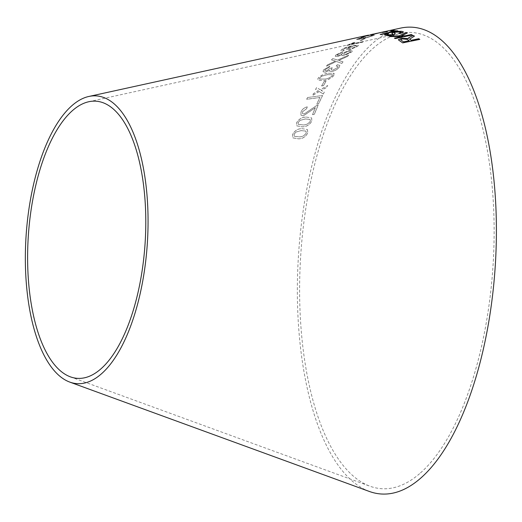 <?xml version="1.0" encoding="UTF-8"?>
<svg xmlns="http://www.w3.org/2000/svg" width="522" height="522" viewBox="0 0 522 522"><rect width="100%" height="100%" fill="white"/><g stroke="black" fill="none" stroke-linecap="round" stroke-linejoin="round"><path stroke-width="0.39" stroke-dasharray="2.61 1.96" d="M419.629 473.656A228.61 96.276 93.8 0 1 369.974 486.217A228.61 96.276 93.8 0 1 300.803 254.142A228.61 96.276 93.8 0 1 400.4 33.408A228.61 96.276 93.8 0 1 493.649 208.604A228.61 96.276 93.8 0 1 419.629 473.656M369.354 491.456A233.921 98.514 93.8 0 1 298.571 253.992A233.921 98.514 93.8 0 1 400.478 28.129M375.494 33.61L372.186 34.335M383.324 31.901L382.352 32.103M362.412 37.134L366.02 35.744L367.951 35.32L364.023 36.579L381.021 32.534L360.846 37.48M357.276 38.961L363.919 36.971L358.875 38.621C358.144 38.993 358.536 39.033 360.063 38.726L365.465 37.232C364.624 37.675 365.139 37.714 367.005 37.336L372.042 35.79C372.773 35.398 372.251 35.385 370.483 35.744L371.762 35.255C374.378 34.726 375.018 34.785 373.68 35.431L365.922 37.897C363.854 38.334 363.038 38.354 363.456 37.969L359.09 39.248C356.591 39.711 355.991 39.62 357.276 38.961L356.63 39.509L357.276 38.961M363.932 37.036L358.895 38.68C358.157 39.052 358.555 39.091 360.076 38.785L365.485 37.29C364.637 37.734 365.152 37.773 367.025 37.401L372.055 35.848C372.793 35.457 372.271 35.444 370.496 35.803L371.775 35.32C374.398 34.785 375.037 34.843 373.7 35.496L365.935 37.956C363.873 38.393 363.051 38.413 363.475 38.028L359.103 39.307C356.611 39.77 356.004 39.679 357.296 39.019L363.919 36.971M374.398 34.961L373.7 35.496L374.398 34.961M362.164 40.148L360.18 40.572L363.162 38.778L365.146 38.354L362.183 40.207L360.18 40.572M350.986 44.083L363.41 41.492L362.418 42.204L346.484 45.525L353.453 42.628L355.332 42.236L351.006 44.142L363.41 41.492M349.91 49.583L346.523 49.446L347.019 48.585L351.019 46.53L344.403 48.533L343.084 49.329L342.974 50.001L344.292 49.975L343.215 50.875L340.846 50.66L341.427 49.714L345.199 47.672L352.735 45.59L358.346 45.284L357.727 46.262L349.929 49.636L346.543 49.505L347.019 48.585M347.039 48.637L351.038 46.589L344.422 48.585L343.084 49.329L342.974 50.001L344.292 49.975M337.656 56.526L335.202 56.213L335.835 54.973L342.151 51.972L344.135 52.494L349.616 50.275L352.5 50.523L351.776 51.874L344.481 55.476C342.497 55.828 341.649 55.573 341.93 54.712L337.675 56.578L335.222 56.265L335.835 54.973M335.855 55.025L342.171 52.03L344.155 52.552L349.636 50.327L352.526 50.575L351.802 51.926L344.507 55.528C342.523 55.887 341.669 55.632 341.956 54.764L341.936 55.299L341.93 54.712L337.675 56.578M344.148 52.115L344.155 52.552L344.148 52.115M343.052 61.824L341.877 63.377L336.357 61.439L326.439 66.163L327.477 64.8L335.457 61.061L331.483 59.899L332.677 58.542L337.59 60.056L348.663 55.11L347.45 56.467L338.595 60.389L343.052 61.824L341.877 63.377M323.536 69.883L329.8 66.177L329.199 67.331L325.069 69.641L324.795 70.607L326.27 70.894L330.485 68.154L332.246 67.723L331.078 69.772L332.945 70.124L337.688 67.436L337.982 66.424L336.122 66L337.31 64.741L339.815 65.354L339.261 67.149C337.603 69.256 335.17 70.705 331.959 71.501L329.486 71.103L329.519 70.216L325.389 72.199L323.04 71.684L323.536 69.883L329.8 66.177M328.247 73.269L333.812 73.23L334.256 73.772L333.812 73.23L333.819 75.442C331.216 78.372 327.849 80.062 323.712 80.519L317.709 80.068L318.068 78.215C320.71 75.351 324.103 73.7 328.247 73.269L333.839 73.276L333.819 75.442M323.457 85.615L321.585 85.915L324.175 81.458L326.041 81.158L323.483 85.66L321.585 85.915M307.543 97.529L322.544 95.493L318.531 103.839L316.763 104.08L319.901 97.464L306.668 99.258L307.543 97.529L322.544 95.493M323.32 93.986L319.216 91.507L312.463 95.506L313.383 93.64L318.322 90.808L315.575 89.425L316.586 87.552L320.247 89.706L327.705 85.549L326.713 87.357L321.141 90.404L324.273 92.068L323.353 94.032L319.216 91.507M306.14 117.072L311.601 117.887L311.81 121.091C309.526 124.888 306.375 126.794 302.355 126.813L296.77 125.841L296.6 122.703C298.93 118.957 302.107 117.085 306.14 117.072L311.601 117.887M307.269 106.847L306.701 108.569L302.525 111.715L302.538 113.62L304.032 114.037L316.776 105.451L318.146 105.079L314.251 114.383L312.482 114.618L315.34 107.676L303.354 115.838L300.959 115.173L300.979 111.962C302.173 109.274 304.267 107.571 307.269 106.847L306.701 108.569M301.873 128.647L307.399 129.528L307.752 132.882C305.618 136.829 302.532 138.806 298.499 138.806L292.94 137.867L292.535 134.487C294.708 130.578 297.827 128.634 301.873 128.647L307.399 129.528M307.432 129.56L307.784 132.914C305.651 136.862 302.564 138.839 298.532 138.839L292.972 137.899L292.568 134.519C294.741 130.611 297.86 128.666 301.905 128.686M295.863 132.125L294.088 134.337L294.428 136.34L299.158 136.842C302.036 137.018 304.404 135.759 306.277 133.071L305.964 131.133L301.227 130.624L295.83 132.092L294.056 134.304L294.395 136.307L299.126 136.81C302.003 136.986 304.372 135.727 306.244 133.038L305.931 131.1L301.194 130.591L295.83 132.092M306.727 108.609L302.558 111.754L302.564 113.659L304.065 114.077L316.808 105.49L318.179 105.118L314.283 114.422L312.515 114.657L315.373 107.721L303.386 115.877L300.992 115.205L301.011 112.002C302.205 109.313 304.3 107.61 307.301 106.893M311.634 117.92L311.843 121.13C309.559 124.921 306.407 126.826 302.388 126.853L296.803 125.874L296.633 122.735C298.962 118.996 302.14 117.124 306.173 117.111M300.013 120.432L298.153 122.559L298.349 124.399L303.093 124.934C305.951 125.084 308.372 123.871 310.342 121.287L310.166 119.499L305.416 118.964L299.98 120.399L298.121 122.52L298.316 124.366L303.06 124.902C305.918 125.052 308.339 123.838 310.309 121.254L310.133 119.46L305.383 118.925L299.98 120.399M319.249 91.552L312.495 95.552L313.415 93.686L318.355 90.854L315.601 89.471L316.619 87.605L320.28 89.751L327.731 85.595L326.746 87.402L321.167 90.45L324.299 92.113L323.353 94.032M322.576 95.533L318.564 103.878L316.789 104.119L319.934 97.51L306.695 99.304L307.569 97.575M321.611 85.96L324.201 81.51L326.067 81.204L323.483 85.66M333.845 75.488C331.248 78.424 327.875 80.114 323.744 80.564L317.735 80.114L318.094 78.267C320.736 75.403 324.129 73.752 328.273 73.315M321.722 76.29L319.673 77.974L319.497 78.979L324.599 79.122C327.529 78.92 330.093 77.798 332.292 75.762L332.462 74.796L327.379 74.679L321.696 76.238L319.647 77.928L319.471 78.933L324.573 79.076C327.503 78.874 330.067 77.752 332.266 75.716L332.436 74.744L327.353 74.626L321.696 76.238M329.826 66.229L329.225 67.384L325.095 69.687L324.821 70.653L326.296 70.946L330.504 68.206L332.273 67.775L331.105 69.824L332.971 70.176L337.714 67.482L338.008 66.477L336.148 66.053L337.336 64.793L339.842 65.407L339.28 67.201C337.63 69.309 335.196 70.757 331.985 71.547L329.512 71.155L329.545 70.268L325.415 72.251L323.066 71.736L323.562 69.935M341.903 63.43L336.377 61.492L326.459 66.216L327.496 64.852L335.476 61.113L331.503 59.952L332.697 58.601L337.617 60.108L348.683 55.169L347.476 56.526L338.621 60.448L343.078 61.877M337.421 54.732L337.108 55.371L338.641 55.547L342.315 53.786L342.66 53.12L341.101 52.996L337.401 54.679L337.082 55.319L338.615 55.495L342.295 53.733L342.641 53.068L341.081 52.937L337.401 54.679M343.907 53.453L343.509 54.275L345.499 54.49L350.21 52.246L350.621 51.437L348.631 51.28L343.887 53.401L343.483 54.216L345.473 54.432L350.19 52.193L350.595 51.378L348.611 51.228L343.887 53.401M344.311 50.034L343.235 50.934L340.866 50.719L341.447 49.773L345.218 47.724L352.755 45.649L358.366 45.342L357.746 46.321L349.929 49.636M343.104 49.388L342.993 50.06L343.104 49.388M348.957 48.115L348.605 48.69L351.006 48.716L356.161 46.641L356.461 46.021L356.141 46.582C356.833 45.766 356.089 45.577 353.909 46.021L348.937 48.057L348.585 48.637L350.986 48.663L356.161 46.641C356.852 45.825 356.108 45.636 353.929 46.08L348.937 48.057M363.429 41.551L362.438 42.262L346.504 45.584L353.472 42.687L355.351 42.295L351.006 44.142M360.193 40.631L363.181 38.837L365.165 38.413L362.183 40.207M360.865 37.538L366.033 35.803L367.964 35.379L364.036 36.638L381.034 32.592L362.425 37.192M384.362 31.803L376.643 33.545M368.447 35.15L369.224 35.007M376.656 33.604L375.814 33.708M373.015 34.295L370.907 34.635M370.92 34.7L371.259 34.602M372.206 34.393L386.998 31.274M387.011 31.333L388.512 30.948M388.525 31.013L387.755 31.118M384.779 31.64L383.063 31.966M383.076 32.025L381.132 32.39M381.145 32.449L385.177 31.633M382.698 32.357L386.893 31.822M409.594 39.248L414.442 36.109M398.332 39.829L399.376 40.775M399.382 40.833L402.697 42.895M402.703 42.954L419.786 39.385M400.668 39.809L402.41 38.928L407.121 39.404L409.248 40.742M401.477 35.868L407.238 32.997M389.229 36.188L390.587 36.592M390.593 36.651L402.769 36.403M394.391 38.171L395.402 38.576M395.408 38.635L412.302 35.007M387.331 34.889C386.163 34.687 386.6 34.335 388.642 33.832L388.636 33.767M384.499 34.843L385.412 35.255M385.425 35.32C386.919 35.705 389.373 35.6 392.785 35.013L392.779 34.954M392.785 35.013L395.298 33.871M394.273 32.886L395.709 32.162M395.715 32.22L400.478 31.914M400.491 31.973L401.19 32.318M398.945 33.356L400.1 33.525M400.106 33.584L403.532 32.064M392.812 34.38L391.781 33.134M380.394 34.432L381.269 34.511M381.282 34.569L397.855 30.863M390.821 31.163L394.821 31.268M70.359 376.838L369.974 486.217M88.844 101.725L400.4 33.408M368.467 35.209L370.352 34.798M373.393 34.132L376.956 33.349M382.365 32.162L384.309 31.738"/><path stroke-width="0.78" d="M370.352 34.798L400.478 28.129A233.921 98.514 93.8 0 1 495.9 207.397A233.921 98.514 93.8 0 1 420.158 478.609A233.921 98.514 93.8 0 1 369.354 491.456L69.733 382.078A144.209 60.735 93.8 0 1 26.1 235.69A144.209 60.735 93.8 0 1 88.929 96.446A144.209 60.735 93.8 0 1 147.752 206.96A144.209 60.735 93.8 0 1 101.059 374.157A144.209 60.735 93.8 0 1 69.733 382.078M381.269 34.511L397.855 30.863L392.772 30.674L390.815 31.105L394.808 31.203L380.179 34.419L381.269 34.511M391.63 34.713L387.324 34.83C386.149 34.628 386.587 34.276 388.636 33.767L387.494 33.649L384.492 34.817L385.412 35.255C386.906 35.64 389.36 35.542 392.779 34.954L395.298 33.871L394.26 32.827L395.709 32.162L400.478 31.914L401.183 32.292L398.938 33.297L400.1 33.525L403.532 32.031L402.416 31.477C400.785 31.157 398.156 31.346 394.547 32.044L391.781 33.134L392.805 34.322L391.637 34.778L387.331 34.889M392.857 34.119L391.637 34.778M405.986 32.521L399.258 35.835L389.223 36.129L390.587 36.592L402.762 36.344L394.384 38.113L395.402 38.576L412.302 35.007L411.284 34.543L405.424 35.783L401.47 35.809L407.31 32.964L405.986 32.521L399.258 35.835M419.792 39.444L418.801 38.785L411.212 40.344L409.587 39.189L414.442 36.109L413.202 35.45L409.848 37.095L408.139 38.537L401.385 38.315L398.325 39.802L402.697 42.895L419.786 39.385L418.794 38.726L411.206 40.285L409.568 39.059M384.218 31.959L387.233 31.751L382.182 32.468M376.943 33.291L375.494 33.61M384.296 31.679L383.324 31.901M100.531 369.204A138.898 58.497 93.8 0 1 70.359 376.838A138.898 58.497 93.8 0 1 28.332 235.84A138.898 58.497 93.8 0 1 88.844 101.725A138.898 58.497 93.8 0 1 145.501 208.167A138.898 58.497 93.8 0 1 100.531 369.204M375.814 33.708L373.015 34.295M387.755 31.118L384.779 31.64M384.362 31.803L385.164 31.574M387.246 31.809L384.231 32.018M414.442 36.168L413.202 35.45M413.209 35.509L409.848 37.095M409.848 37.153L408.393 38.015M408.4 38.073L408.139 38.537M408.139 38.595L401.385 38.315M401.392 38.374L398.332 39.829M403.597 41.904L400.661 39.783L402.403 38.869L407.114 39.346L409.248 40.683L403.597 41.904L400.668 39.809M409.248 40.683L403.597 41.845M407.317 33.023L405.992 32.579M399.265 35.894L389.229 36.188M394.391 38.171L402.762 36.344M412.308 35.065L411.284 34.543M411.29 34.609L405.424 35.783M405.431 35.842L401.47 35.809M388.642 33.832L387.494 33.649M387.5 33.708L384.499 34.843M395.311 33.93L394.26 32.827M401.19 32.318L399.076 33.323M403.532 32.064L402.416 31.477M402.423 31.535C400.792 31.216 398.169 31.405 394.554 32.103L394.547 32.044M394.554 32.103L391.794 33.193M397.862 30.922L392.772 30.674M392.779 30.733L390.821 31.163M380.192 34.478L394.808 31.203M88.929 96.446L368.454 35.15M371.246 34.537L373.38 34.074"/></g></svg>
